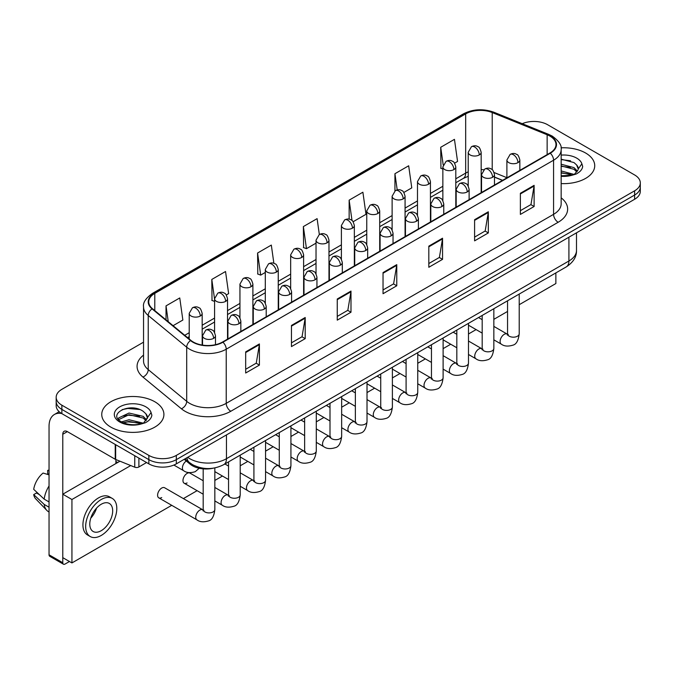 <?xml version="1.0" encoding="UTF-8"?>
<svg xmlns="http://www.w3.org/2000/svg" width="674" height="674" viewBox="0 0 674 674"><rect width="100%" height="100%" fill="white"/><g stroke="black" fill="none" stroke-linecap="round" stroke-linejoin="round"><path stroke-width="1.01" d="M502.475 180.405L494.489 177.178M213.447 468.16A19.428 11.214 180 0 1 190.178 464.218L184.221 459.306M585.622 153.015A31.08 17.945 0 0 0 561.038 147.825A31.08 17.945 0 0 1 585.622 153.015A31.08 17.945 0 0 1 594.729 165.703A31.08 17.945 0 0 0 585.622 153.015M154.801 401.746A31.08 17.945 0 0 0 120.932 397.862A31.08 17.945 0 0 0 101.749 414.434A31.08 17.945 0 0 0 110.848 427.122A31.08 17.945 0 0 0 144.725 431.015A31.08 17.945 0 0 0 163.908 414.434A31.08 17.945 0 0 0 154.801 401.746A31.08 17.945 0 0 0 120.932 397.862A31.08 17.945 0 0 0 101.749 414.434A31.08 17.945 0 0 0 110.848 427.122A31.08 17.945 0 0 0 144.725 431.015A31.08 17.945 0 0 0 163.908 414.434A31.08 17.945 0 0 0 154.801 401.746M549.908 136.097A20.717 11.963 180 0 1 555.983 144.556A20.717 11.963 180 0 1 549.908 153.015L222.563 342.013A20.717 11.963 180 0 1 190.936 340.412L152.476 308.7A20.717 11.963 180 0 1 148.727 301.834A20.717 11.963 180 0 1 154.793 293.375L465.675 113.889A20.717 11.963 180 0 1 492.214 112.55L547.145 134.758A20.717 11.963 180 0 1 549.908 136.097M550.279 135.887A21.239 12.258 0 0 0 547.44 134.514L492.509 112.305A21.239 12.258 0 0 0 465.313 113.679L154.43 293.165A21.239 12.258 0 0 0 152.054 308.869L190.515 340.581A21.239 12.258 0 0 0 222.926 342.224L550.279 153.225A21.239 12.258 0 0 0 550.279 135.887M143.545 342.165L61.865 389.328A19.428 11.214 0 0 0 56.178 397.256L56.178 405.714A19.428 11.214 0 0 0 61.865 413.642L148.853 463.864L148.853 459.634A19.428 11.214 0 0 0 176.318 459.634L634.613 195.047A19.428 11.214 0 0 0 640.3 187.119A19.428 11.214 0 0 1 634.613 195.047L176.318 459.634A19.428 11.214 0 0 1 148.853 459.634L61.865 409.413L148.853 459.634L148.853 455.405A19.428 11.214 0 0 0 176.318 455.405L634.613 190.818A19.428 11.214 0 0 0 640.3 182.89A19.428 11.214 0 0 0 634.613 174.954L547.625 124.732A19.428 11.214 0 0 0 522.232 123.696M56.178 401.485A19.428 11.214 0 0 0 61.865 409.413A19.428 11.214 0 0 1 56.178 401.485M245.681 351.87L245.681 373.017L259.414 365.089L259.414 343.942L245.681 351.87M245.681 369.268L256.263 363.16L259.364 344.641A5.181 2.991 -120 0 0 259.414 343.942M256.171 363.21L259.414 365.089M291.463 325.441L291.463 346.588L305.204 338.651L305.204 317.505L291.463 325.441M291.463 342.83L302.045 336.722L305.145 318.212A5.181 2.991 -120 0 0 305.204 317.505M301.952 336.781L305.204 338.651M337.253 299.003L337.253 320.15L350.986 312.222L350.986 291.075L337.253 299.003M337.253 316.401L347.826 310.293L350.927 291.775A5.181 2.991 -120 0 0 350.986 291.075M347.733 310.343L350.986 312.222M520.379 193.278L520.379 214.416L534.12 206.488L534.12 185.342L520.379 193.278M520.379 210.667L530.96 204.559L534.061 186.049A5.181 2.991 -120 0 0 534.12 185.342M530.868 204.618L534.12 206.488M474.597 219.707L474.597 240.854L488.33 232.926L488.33 211.779L474.597 219.707M474.597 237.105L485.179 230.997L488.279 212.478A5.181 2.991 -120 0 0 488.33 211.779M485.086 231.047L488.33 232.926M428.816 246.136L428.816 267.283L442.548 259.355L442.548 238.208L428.816 246.136M428.816 263.534L439.397 257.426L442.498 238.908A5.181 2.991 -120 0 0 442.548 238.208M439.305 257.476L442.548 259.355M383.034 272.574L383.034 293.721L396.767 285.784L396.767 264.646L383.034 272.574M383.034 289.963L393.608 283.855L396.708 265.345A5.181 2.991 -120 0 0 396.767 264.646M393.515 283.914L396.767 285.784M561.164 183.589A31.08 17.945 0 0 0 594.729 165.703A31.08 17.945 0 0 1 561.164 183.589M56.178 397.256A19.428 11.214 0 0 0 61.865 405.184L148.853 455.405M226.304 294.959L228.638 293.611L225.537 271.512L211.805 279.44L212.024 300.461M173.083 325.685L182.856 320.04L179.756 297.95L166.023 305.878L166.023 319.864M353.125 221.738L365.99 214.315L362.89 192.216L349.149 200.144L349.149 219.176M403.852 192.452L411.772 187.877L408.671 165.787L394.939 173.715L394.939 190.894M454.579 163.167L457.553 161.448L454.453 139.35L440.72 147.277L440.939 168.298M273.88 263.332L271.319 245.083L257.586 253.011L257.805 274.032M319.333 234.518L317.109 218.646L303.367 226.582L303.595 247.594M303.367 226.582L306.468 248.672L316.03 243.154M306.468 248.672L303.367 247.518M349.149 200.144L352.013 220.55M394.939 173.715L397.205 189.908M442.852 169.014L440.72 168.214M440.72 147.277L443.189 164.886M257.586 253.011L260.686 275.11L265.303 272.439M260.686 275.11L257.586 273.947M214.576 301.413L211.805 300.377M211.805 279.44L214.576 299.205M166.023 305.878L168.239 321.692M148.853 463.864A19.428 11.214 0 0 0 176.318 463.864L634.613 199.277A19.428 11.214 0 0 0 640.3 191.349L640.3 182.89M561.164 175.796L571.999 175.248L576.11 174.052C580.061 172.022 582.26 169.494 582.69 166.453L581.881 163.833L578.284 168.879A14.634 8.45 0 0 0 576.632 164.97L574.012 162.586L561.164 159.174M578.065 169.882L574.492 174.195M561.164 170.952L574.147 174.44M561.164 172.628L572.521 175.13M561.164 164.237L573.995 167.624L577.399 171.162M561.164 165.914L573.995 169.3L576.834 171.954M576.632 164.97L578.275 169.081M561.164 159.586L570.516 160.774M561.164 166.301L570.373 167.447M561.164 173.007L570.373 174.162M147.252 418.613L147.463 417.61A14.634 8.45 0 0 0 145.811 413.71L143.191 411.317C129.694 401.771 107.217 414.232 121.093 421.629C126.763 424.704 133.46 425.488 141.178 423.98L145.289 422.783C149.24 420.753 151.439 418.225 151.869 415.184L151.06 412.564L143.672 422.927M121.531 421.882L129.037 419.759L143.335 423.171M139.552 422.893L127.883 421.89L123.249 422.733L129.037 421.435L141.708 423.862M118.245 419.169L118.691 417.905L129.037 413.044L143.174 416.355L146.578 419.894M118.649 419.649L129.037 414.721L143.174 418.032L146.014 420.686M145.811 413.71L147.454 417.813M122.154 409.632L127.883 408.461L139.695 409.506M123.232 416.026L127.883 415.176L139.552 416.178M138.895 458.118L138.895 466.972L146.561 462.541M61.646 413.516A25.898 14.954 -120 0 0 54.409 414.476A25.898 14.954 -120 0 0 49.042 426.33L49.042 554.795L62.783 562.723L62.783 434.258A6.479 3.741 60 0 1 64.123 431.301A6.479 3.741 60 0 1 67.358 431.621L115.229 459.255L115.229 444.452M62.783 562.723A3.235 1.87 120 0 0 63.449 564.205L49.716 556.277A3.235 1.87 -60 0 1 49.042 554.795M63.449 564.205A3.235 1.87 120 0 0 65.066 564.045L69.464 561.509M115.886 463.552L115.886 459.558M138.895 466.972A3.235 1.87 180 0 1 134.749 467.183L115.658 459.466A3.235 1.87 180 0 1 115.229 459.255M158.803 497.859L196.943 519.873A5.83 3.362 -60 0 1 196.05 515.206A5.83 3.362 -60 0 1 199.858 510.075A5.83 3.362 -60 0 1 200.111 509.932A5.83 3.362 -60 0 1 202.764 509.78L164.633 487.765A5.83 3.362 120 0 0 161.718 488.052A5.83 3.362 120 0 0 157.91 493.191A5.83 3.362 120 0 0 158.803 497.859A5.83 3.362 120 0 0 161.718 497.572M203.186 480.739L189.992 473.123A5.83 3.362 120 0 0 187.077 473.409A5.83 3.362 120 0 0 183.277 478.548A5.83 3.362 120 0 0 184.171 483.216A5.83 3.362 120 0 0 187.077 482.929M519.207 304.707L555.865 283.543L555.865 272.911M130.722 465.557L71.933 499.501L71.933 562.933L171.727 505.323M183.387 498.591L197.094 490.68M214.838 480.436L222.462 476.038M240.205 465.793L247.821 461.387M265.564 451.142L273.189 446.744M290.932 436.499L298.548 432.101M316.291 421.857L323.916 417.459M341.659 407.214L349.275 402.816M367.018 392.571L374.643 388.173M392.386 377.929L400.002 373.531M417.745 363.286L425.37 358.888M443.113 348.643L450.729 344.237M468.481 333.992L476.097 329.594M493.84 319.35L507.547 311.439M119.955 461.201L62.783 494.211L62.783 557.651L71.933 562.933M71.933 499.501L62.783 494.211M530.758 287.402A22.015 12.713 120 0 0 532.056 286.72A22.015 12.713 120 0 0 533.353 285.902M101.235 530.691A16.184 9.343 120 0 0 111.808 516.427A16.184 9.343 120 0 0 109.331 503.453A16.184 9.343 120 0 0 101.235 504.253A16.184 9.343 120 0 0 90.661 518.517A16.184 9.343 120 0 0 93.147 531.491A16.184 9.343 120 0 0 101.235 530.691M90.779 518.146A16.184 9.343 120 0 0 96.584 508.078M49.042 470.831L47.669 470.418L47.669 473.662L49.042 474.462M112.246 498.406L109.5 496.822A22.015 12.713 120 0 0 98.488 497.909A22.015 12.713 120 0 0 84.107 517.312A22.015 12.713 120 0 0 87.485 534.954L90.232 536.538A22.015 12.713 120 0 0 101.235 535.451A22.015 12.713 120 0 0 115.616 516.048A22.015 12.713 120 0 0 112.246 498.406A22.015 12.713 120 0 0 101.235 499.501A22.015 12.713 120 0 0 86.853 518.896A22.015 12.713 120 0 0 90.232 536.538M49.042 485.962A21.366 12.334 120 0 0 44.181 499.131L33.7 489.324A16.833 9.722 120 0 1 43.094 473.055L49.042 474.867M49.042 501.936L44.181 499.131M39.37 494.632L36.514 492.989L33.7 494.615L44.181 504.422L49.042 507.227M44.181 504.422A21.366 12.334 120 0 0 46.818 510.386A21.366 12.334 120 0 0 48.435 511.659L49.042 512.013M49.042 470.031A16.833 9.722 120 0 0 47.669 470.418M33.7 494.615A16.833 9.722 120 0 0 35.688 498.802L46.818 510.386M190.178 463.105L190.178 464.218M561.164 197.836A32.377 18.687 180 0 1 558.156 222.268L230.803 411.266A6.479 3.741 60 0 1 226.228 403.338L553.573 214.34A25.898 14.954 0 0 0 561.164 203.767L561.164 149.636A25.898 14.954 180 0 1 553.573 160.21A6.479 3.741 -120 0 0 550.279 153.225M230.803 411.266A32.377 18.687 180 0 1 185.021 411.266A32.377 18.687 180 0 1 181.39 408.773L142.93 377.052A32.377 18.687 180 0 1 143.545 355.122M189.596 403.338A25.898 14.954 0 0 0 226.228 403.338L226.228 349.199A25.898 14.954 180 0 1 186.698 347.203L148.229 315.491A25.898 14.954 180 0 1 143.545 306.914L143.545 361.045A25.898 14.954 0 0 0 148.229 369.622L186.698 401.342A25.898 14.954 0 0 0 189.596 403.338M561.164 149.636C562.023 145.584 559.049 141.077 552.233 136.097L548.83 134.446A6.479 3.033 112 0 0 547.44 134.514M548.83 134.446L493.899 112.238C483.174 108.438 472.988 108.994 463.358 113.889A6.479 3.741 60 0 1 465.313 113.679M154.43 293.165A6.479 3.741 -120 0 0 152.476 293.375C145.752 298.203 142.778 302.719 143.545 306.914M152.054 308.869A6.479 4.33 129.5 0 0 148.229 315.491L148.229 369.622A6.479 4.33 -50.5 0 1 142.93 377.052M493.899 112.238A6.479 3.033 112 0 0 492.509 112.305M190.515 340.581A6.479 4.33 129.5 0 0 186.698 347.203L186.698 401.342A6.479 4.33 -50.5 0 1 181.39 408.773M222.926 342.224A6.479 3.741 60 0 1 226.228 349.199L553.573 160.21L553.573 214.34A6.479 3.741 60 0 0 558.156 222.268M176.318 455.405L176.318 463.864M634.613 190.818L634.613 199.277M61.865 405.184L61.865 413.642M154.793 293.375L154.793 310.613M547.145 134.758L547.145 154.616M492.214 112.55L492.214 169.713M506.899 177.7L494.135 172.544M483.755 169.764A20.717 11.963 0 0 0 481.169 169.612M468.219 171.853A20.717 11.963 0 0 0 465.675 173.1L455.801 178.804M465.675 113.889L465.675 173.1A11.652 6.732 60 0 1 463.265 178.433L455.801 182.747M442.852 186.277L430.433 193.446M417.484 200.928L405.074 208.089M392.125 215.57L379.706 222.732M366.757 230.213L354.347 237.383M341.398 244.856L328.979 252.025M316.03 259.498L303.62 266.668M290.671 274.141L278.252 281.311M265.303 288.784L252.893 295.953M239.944 303.426L227.526 310.596M214.576 318.077L202.166 325.239M189.209 332.72L184.743 335.298M494.531 177.051A11.652 5.459 -68 0 1 494.489 177.035L502.61 180.32M383.034 273.24L396.708 265.345M428.816 246.81L442.498 238.908M474.597 220.373L488.279 212.478M520.379 193.944L534.061 186.049M337.253 299.677L350.927 291.775M291.463 326.106L305.145 318.212M245.681 352.544L259.364 344.641M187.684 457.309A25.898 14.954 0 0 0 189.824 458.708A25.898 14.954 0 0 0 226.456 458.708L568.915 260.998A25.898 14.954 0 0 0 576.497 250.425C576.683 256.845 573.262 262.346 566.227 266.921L223.768 464.639A12.949 7.473 60 0 0 226.456 458.708L226.456 434.924M568.915 237.206L568.915 260.998A12.949 7.473 60 0 1 566.227 266.921M186.976 457.713A12.949 8.661 129.5 0 0 189.293 462.415L184.988 458.868M517.952 162.636A6.479 3.741 0 0 0 519.848 159.991C518.828 156.25 517.801 154.413 516.781 154.489C514.902 153.167 512.687 153.133 510.142 154.388A6.479 3.741 60 0 1 513.377 154.708A6.479 3.741 -120 0 1 517.952 162.636A6.479 3.741 0 0 1 508.803 162.636A6.479 3.741 0 0 1 506.899 159.991L510.142 154.388M493.84 339.839L501.304 344.153A5.83 3.362 -60 0 1 500.411 339.485A5.83 3.362 -60 0 1 504.219 334.346A5.83 3.362 -60 0 1 504.481 334.203A5.83 3.362 -60 0 1 507.134 334.06L493.84 326.385M507.884 334.649L507.362 335.079L507.547 333.815A5.83 3.362 -0 0 0 509.258 336.2A5.83 3.362 -0 0 0 517.228 336.343A5.83 3.362 -0 0 0 519.207 333.815C518.407 340.589 516.309 344.363 512.914 345.155C508.044 346.638 504.177 346.301 501.304 344.153M479.265 154.944A6.479 3.741 0 0 0 481.169 152.299C480.141 148.558 479.113 146.721 478.093 146.797C476.215 145.474 474.007 145.441 471.455 146.696A6.479 3.741 60 0 1 474.69 147.016A6.479 3.741 -120 0 1 479.265 154.944A6.479 3.741 0 0 1 470.115 154.944A6.479 3.741 0 0 1 468.219 152.299L471.455 146.696M492.593 177.279A6.479 3.741 0 0 0 494.489 174.642C493.461 170.893 492.441 169.056 491.413 169.132C489.543 167.809 487.327 167.775 484.774 169.031A6.479 3.741 60 0 1 488.01 169.351A6.479 3.741 -120 0 1 492.593 177.279A6.479 3.741 0 0 1 483.435 177.279A6.479 3.741 0 0 1 481.539 174.642L484.774 169.031M468.481 354.482L475.945 358.795A5.83 3.362 -60 0 1 475.052 354.128A5.83 3.362 -60 0 1 478.86 348.989A5.83 3.362 -60 0 1 479.113 348.854A5.83 3.362 -60 0 1 481.767 348.702L468.481 341.027M482.517 349.292L482.003 349.722L482.188 348.458A5.83 3.362 -0 0 0 483.89 350.842A5.83 3.362 -0 0 0 491.868 350.986A5.83 3.362 -0 0 0 493.84 348.458C493.039 355.232 490.95 359.006 487.555 359.798C482.685 361.281 478.81 360.944 475.945 358.795M467.225 191.922A6.479 3.741 0 0 0 469.121 189.284C468.101 185.535 467.074 183.699 466.054 183.775C464.175 182.452 461.96 182.418 459.415 183.673A6.479 3.741 60 0 1 462.65 183.994A6.479 3.741 -120 0 1 467.225 191.922A6.479 3.741 0 0 1 458.067 191.922A6.479 3.741 0 0 1 456.172 189.284L459.415 183.673M443.113 369.125L450.577 373.438A5.83 3.362 -60 0 1 449.684 368.771A5.83 3.362 -60 0 1 453.492 363.631A5.83 3.362 -60 0 1 453.754 363.497A5.83 3.362 -60 0 1 456.408 363.345L443.113 355.67M457.157 363.935L456.635 364.364L456.82 363.109A5.83 3.362 -0 0 0 458.531 365.485A5.83 3.362 -0 0 0 466.501 365.628A5.83 3.362 -0 0 0 468.481 363.109C467.68 369.874 465.582 373.649 462.187 374.441C457.317 375.923 453.45 375.587 450.577 373.438M441.866 206.573A6.479 3.741 0 0 0 443.762 203.927C442.734 200.178 441.706 198.35 440.686 198.417C438.816 197.094 436.6 197.061 434.048 198.316A6.479 3.741 60 0 1 437.283 198.636A6.479 3.741 -120 0 1 441.866 206.573A6.479 3.741 0 0 1 432.708 206.573A6.479 3.741 0 0 1 430.812 203.927L434.048 198.316M417.745 383.776L425.218 388.081A5.83 3.362 -60 0 1 424.325 383.413A5.83 3.362 -60 0 1 428.125 378.274A5.83 3.362 -60 0 1 428.386 378.139A5.83 3.362 -60 0 1 431.04 377.988L417.745 370.312M431.79 378.577L431.267 379.007L431.461 377.752A5.83 3.362 -0 0 0 433.163 380.128A5.83 3.362 -0 0 0 441.141 380.271A5.83 3.362 -0 0 0 443.113 377.752C442.312 384.517 440.215 388.3 436.828 389.092C431.958 390.566 428.083 390.238 425.218 388.081M416.498 221.215A6.479 3.741 0 0 0 418.394 218.57C417.366 214.829 416.347 212.992 415.327 213.06C413.448 211.737 411.233 211.703 408.688 212.959A6.479 3.741 60 0 1 411.924 213.279A6.479 3.741 -120 0 1 416.498 221.215A6.479 3.741 0 0 1 407.34 221.215A6.479 3.741 0 0 1 405.445 218.57L408.688 212.959M392.386 398.418L399.851 402.723A5.83 3.362 -60 0 1 398.957 398.056A5.83 3.362 -60 0 1 402.766 392.925A5.83 3.362 -60 0 1 403.027 392.782A5.83 3.362 -60 0 1 405.681 392.63L392.386 384.955M406.43 393.22L405.908 393.65L406.093 392.394A5.83 3.362 -0 0 0 407.804 394.77A5.83 3.362 -0 0 0 415.774 394.913A5.83 3.362 -0 0 0 417.745 392.394C416.953 399.16 414.855 402.942 411.46 403.734C406.591 405.209 402.723 404.88 399.851 402.723M453.905 169.587A6.479 3.741 0 0 0 455.801 166.95C454.773 163.201 453.754 161.364 452.726 161.44C450.855 160.117 448.64 160.083 446.087 161.339A6.479 3.741 60 0 1 449.331 161.659A6.479 3.741 -120 0 1 453.905 169.587A6.479 3.741 0 0 1 444.747 169.587A6.479 3.741 0 0 1 442.852 166.95L446.087 161.339M428.538 184.229A6.479 3.741 0 0 0 430.433 181.592C429.414 177.843 428.386 176.007 427.367 176.083C425.488 174.76 423.272 174.726 420.728 175.981A6.479 3.741 60 0 1 423.963 176.302A6.479 3.741 -120 0 1 428.538 184.229A6.479 3.741 0 0 1 419.388 184.229A6.479 3.741 0 0 1 417.484 181.592L420.728 175.981M403.178 198.881A6.479 3.741 0 0 0 405.074 196.235C404.046 192.486 403.027 190.658 401.999 190.725C400.129 189.402 397.913 189.369 395.36 190.624A6.479 3.741 60 0 1 398.595 190.944A6.479 3.741 -120 0 1 403.178 198.881A6.479 3.741 0 0 1 394.02 198.881A6.479 3.741 0 0 1 392.125 196.235L395.36 190.624M581.881 163.833A18.518 10.691 0 0 0 576.742 158.146A18.518 10.691 0 0 0 561.164 155.104M561.164 176.302A18.518 10.691 0 0 0 571.999 175.248M151.06 412.564A18.518 10.691 0 0 0 145.921 406.877A18.518 10.691 0 0 0 119.728 406.877A18.518 10.691 0 0 0 119.728 422A18.518 10.691 0 0 0 141.178 423.98M62.783 434.258L67.358 431.621M115.658 444.705L115.658 459.466M134.749 467.183L134.749 455.725M391.139 235.858A6.479 3.741 0 0 0 393.035 233.212C392.007 229.472 390.979 227.635 389.96 227.702C388.081 226.38 385.873 226.354 383.321 227.61A6.479 3.741 60 0 1 386.556 227.93A6.479 3.741 -120 0 1 391.139 235.858A6.479 3.741 0 0 1 381.981 235.858A6.479 3.741 0 0 1 380.085 233.212L383.321 227.61M367.018 413.061L374.491 417.366A5.83 3.362 -60 0 1 373.598 412.699A5.83 3.362 -60 0 1 377.398 407.568A5.83 3.362 -60 0 1 377.659 407.425A5.83 3.362 -60 0 1 380.313 407.273L367.018 399.606M381.063 407.863L380.54 408.292L380.734 407.037A5.83 3.362 -0 0 0 382.436 409.413A5.83 3.362 -0 0 0 390.414 409.565A5.83 3.362 -0 0 0 392.386 407.037C391.586 413.802 389.488 417.585 386.101 418.377C381.231 419.86 377.356 419.523 374.491 417.366M365.771 250.501A6.479 3.741 0 0 0 367.667 247.855C366.639 244.114 365.62 242.278 364.592 242.345C362.722 241.031 360.506 240.997 357.953 242.252A6.479 3.741 60 0 1 361.197 242.573A6.479 3.741 -120 0 1 365.771 250.501A6.479 3.741 0 0 1 356.613 250.501A6.479 3.741 0 0 1 354.718 247.855L357.953 242.252M341.659 427.704L349.124 432.017A5.83 3.362 -60 0 1 348.231 427.341A5.83 3.362 -60 0 1 352.039 422.21A5.83 3.362 -60 0 1 352.3 422.067A5.83 3.362 -60 0 1 354.954 421.924L341.659 414.249M355.704 422.505L355.181 422.935L355.367 421.68A5.83 3.362 -0 0 0 357.077 424.056A5.83 3.362 -0 0 0 365.047 424.207A5.83 3.362 -0 0 0 367.018 421.68C366.226 428.445 364.128 432.228 360.733 433.02C355.864 434.503 351.997 434.166 349.124 432.017M340.412 265.143A6.479 3.741 0 0 0 342.308 262.498C341.28 258.757 340.252 256.92 339.233 256.988C337.354 255.673 335.147 255.64 332.594 256.895A6.479 3.741 60 0 1 335.829 257.215A6.479 3.741 -120 0 1 340.412 265.143A6.479 3.741 0 0 1 331.254 265.143A6.479 3.741 0 0 1 329.359 262.498L332.594 256.895M316.291 442.346L323.756 446.66A5.83 3.362 -60 0 1 322.863 441.984A5.83 3.362 -60 0 1 326.671 436.853A5.83 3.362 -60 0 1 326.932 436.71A5.83 3.362 -60 0 1 329.586 436.567L316.291 428.891M330.336 437.148L329.813 437.586L329.999 436.322A5.83 3.362 -0 0 0 331.709 438.707A5.83 3.362 -0 0 0 339.688 438.85A5.83 3.362 -0 0 0 341.659 436.322C340.859 443.088 338.761 446.87 335.374 447.662C330.504 449.145 326.629 448.808 323.756 446.66M377.811 213.523A6.479 3.741 0 0 0 379.706 210.878C378.687 207.137 377.659 205.3 376.64 205.368C374.761 204.045 372.545 204.011 370.001 205.267A6.479 3.741 60 0 1 373.236 205.587A6.479 3.741 -120 0 1 377.811 213.523A6.479 3.741 0 0 1 368.653 213.523A6.479 3.741 0 0 1 366.757 210.878L370.001 205.267M352.451 228.166A6.479 3.741 0 0 0 354.347 225.52C353.319 221.78 352.291 219.943 351.272 220.01C349.402 218.688 347.186 218.662 344.633 219.918A6.479 3.741 60 0 1 347.868 220.238A6.479 3.741 -120 0 1 352.451 228.166A6.479 3.741 0 0 1 343.293 228.166A6.479 3.741 0 0 1 341.398 225.52L344.633 219.918M327.084 242.809A6.479 3.741 0 0 0 328.979 240.163C327.952 236.422 326.932 234.586 325.913 234.653C324.034 233.339 321.818 233.305 319.274 234.56A6.479 3.741 60 0 1 322.509 234.881A6.479 3.741 -120 0 1 327.084 242.809A6.479 3.741 0 0 1 317.926 242.809A6.479 3.741 0 0 1 316.03 240.163L319.274 234.56M315.044 279.786A6.479 3.741 0 0 0 316.94 277.14C315.912 273.4 314.893 271.563 313.865 271.639C311.995 270.316 309.779 270.282 307.226 271.538A6.479 3.741 60 0 1 310.47 271.858A6.479 3.741 -120 0 1 315.044 279.786A6.479 3.741 0 0 1 305.886 279.786A6.479 3.741 0 0 1 303.991 277.14L307.226 271.538M290.932 456.989L298.397 461.302A5.83 3.362 -60 0 1 297.504 456.635A5.83 3.362 -60 0 1 301.312 451.496A5.83 3.362 -60 0 1 301.564 451.353A5.83 3.362 -60 0 1 304.227 451.209L290.932 443.534M304.977 451.799L304.454 452.229L304.64 450.965A5.83 3.362 -0 0 0 306.341 453.349A5.83 3.362 -0 0 0 314.32 453.492A5.83 3.362 -0 0 0 316.291 450.965C315.491 457.739 313.402 461.513 310.006 462.305C305.137 463.788 301.27 463.451 298.397 461.302M289.677 294.428A6.479 3.741 0 0 0 291.581 291.791C290.553 288.042 289.525 286.206 288.506 286.281C286.627 284.959 284.42 284.925 281.867 286.18A6.479 3.741 60 0 1 285.102 286.501A6.479 3.741 -120 0 1 289.677 294.428A6.479 3.741 0 0 1 280.527 294.428A6.479 3.741 0 0 1 278.623 291.791L281.867 286.18M265.564 471.631L273.029 475.945A5.83 3.362 -60 0 1 272.136 471.278A5.83 3.362 -60 0 1 275.944 466.138A5.83 3.362 -60 0 1 276.205 466.004A5.83 3.362 -60 0 1 278.859 465.852L265.564 458.177M279.609 466.442L279.087 466.871L279.272 465.608A5.83 3.362 -0 0 0 280.982 467.992A5.83 3.362 -0 0 0 288.952 468.135A5.83 3.362 -0 0 0 290.932 465.608C290.132 472.381 288.034 476.156 284.639 476.948C279.769 478.43 275.902 478.093 273.029 475.945M264.318 309.071A6.479 3.741 0 0 0 266.213 306.434C265.185 302.685 264.166 300.848 263.138 300.924C261.268 299.601 259.052 299.568 256.499 300.823A6.479 3.741 60 0 1 259.734 301.143A6.479 3.741 -120 0 1 264.318 309.071A6.479 3.741 0 0 1 255.16 309.071A6.479 3.741 0 0 1 253.264 306.434L256.499 300.823M240.205 486.274L247.67 490.588A5.83 3.362 -60 0 1 246.777 485.92A5.83 3.362 -60 0 1 250.585 480.781A5.83 3.362 -60 0 1 250.838 480.646A5.83 3.362 -60 0 1 253.491 480.495L240.205 472.819M254.241 481.084L253.727 481.514L253.913 480.259A5.83 3.362 -0 0 0 255.614 482.635A5.83 3.362 -0 0 0 263.593 482.778A5.83 3.362 -0 0 0 265.564 480.259C264.764 487.024 262.675 490.798 259.279 491.59C254.41 493.073 250.543 492.736 247.67 490.588M238.95 323.722A6.479 3.741 0 0 0 240.845 321.077C239.826 317.328 238.798 315.499 237.779 315.567C235.9 314.244 233.684 314.21 231.14 315.466A6.479 3.741 60 0 1 234.375 315.786A6.479 3.741 -120 0 1 238.95 323.722A6.479 3.741 0 0 1 229.792 323.722A6.479 3.741 0 0 1 227.896 321.077L231.14 315.466M214.838 500.925L222.302 505.23A5.83 3.362 -60 0 1 221.409 500.563A5.83 3.362 -60 0 1 225.217 495.424A5.83 3.362 -60 0 1 225.478 495.289A5.83 3.362 -60 0 1 228.132 495.137L214.838 487.462M228.882 495.727L228.36 496.157L228.545 494.901A5.83 3.362 -0 0 0 230.255 497.277A5.83 3.362 -0 0 0 238.225 497.42A5.83 3.362 -0 0 0 240.205 494.901C239.405 501.667 237.307 505.449 233.912 506.241C229.042 507.716 225.175 507.387 222.302 505.23M213.591 338.365A6.479 3.741 0 0 0 215.486 335.719C214.458 331.979 213.439 330.142 212.411 330.209C210.541 328.887 208.325 328.853 205.772 330.108A6.479 3.741 60 0 1 209.007 330.428A6.479 3.741 -120 0 1 213.591 338.365A6.479 3.741 0 0 1 204.433 338.365A6.479 3.741 0 0 1 202.537 335.719L205.772 330.108M203.514 510.37L203 510.799L203.186 509.544A5.83 3.362 -0 0 0 204.888 511.92A5.83 3.362 -0 0 0 212.866 512.063A5.83 3.362 -0 0 0 214.838 509.544C214.037 516.309 211.939 520.092 208.552 520.884C203.683 522.358 199.807 522.03 196.943 519.873M301.725 257.451A6.479 3.741 0 0 0 303.62 254.806C302.592 251.065 301.564 249.228 300.545 249.296C298.666 247.981 296.459 247.948 293.906 249.203A6.479 3.741 60 0 1 297.141 249.523A6.479 3.741 -120 0 1 301.725 257.451A6.479 3.741 0 0 1 292.567 257.451A6.479 3.741 0 0 1 290.671 254.806L293.906 249.203M276.357 272.094A6.479 3.741 0 0 0 278.252 269.448C277.225 265.708 276.205 263.871 275.177 263.947C273.307 262.624 271.091 262.59 268.538 263.846A6.479 3.741 60 0 1 271.782 264.166A6.479 3.741 -120 0 1 276.357 272.094A6.479 3.741 0 0 1 267.199 272.094A6.479 3.741 0 0 1 265.303 269.448L268.538 263.846M250.998 286.736A6.479 3.741 0 0 0 252.893 284.099C251.865 280.35 250.838 278.514 249.818 278.589C247.939 277.267 245.732 277.233 243.179 278.488A6.479 3.741 60 0 1 246.414 278.809A6.479 3.741 -120 0 1 250.998 286.736A6.479 3.741 0 0 1 241.84 286.736A6.479 3.741 0 0 1 239.944 284.099L243.179 278.488M225.63 301.379A6.479 3.741 0 0 0 227.526 298.742C226.498 294.993 225.478 293.156 224.45 293.232C222.58 291.909 220.364 291.876 217.812 293.131A6.479 3.741 60 0 1 221.055 293.451A6.479 3.741 -120 0 1 225.63 301.379A6.479 3.741 0 0 1 216.472 301.379A6.479 3.741 0 0 1 214.576 298.742L217.812 293.131M200.262 316.03A6.479 3.741 0 0 0 202.166 313.385C201.138 309.636 200.111 307.807 199.091 307.875C197.212 306.552 195.005 306.518 192.452 307.774A6.479 3.741 60 0 1 195.687 308.094A6.479 3.741 -120 0 1 200.262 316.03A6.479 3.741 0 0 1 191.113 316.03A6.479 3.741 0 0 1 189.209 313.385L192.452 307.774M199.234 468.278L195.224 471.69C190.354 473.173 186.487 472.836 183.614 470.688A5.83 3.362 -60 0 1 182.41 468.017A5.83 3.362 -60 0 1 186.302 461.016M463.358 113.889L152.476 293.375M468.219 176.302L463.265 178.433M442.852 190.22L430.433 197.389M417.484 204.862L405.074 212.032M392.125 219.513L379.706 226.675M366.757 234.156L354.347 241.317M341.398 248.799L328.979 255.968M316.03 263.441L303.62 270.611M290.671 278.084L278.252 285.254M265.303 292.727L252.893 299.896M239.944 307.369L227.526 314.539M214.576 322.012L202.166 329.182M189.209 336.663L187.549 337.615M223.768 464.639C213.355 469.879 202.933 469.879 192.511 464.639L189.293 462.415M576.497 250.425L576.497 232.825M508.314 334.523L507.134 334.06M519.207 294.075L519.207 333.815M519.848 170.37L519.848 159.991M482.188 333.116L468.481 325.197M507.547 300.798L507.547 333.815M506.899 177.852L506.899 159.991M482.188 319.653L478.54 317.547M481.169 192.705L481.169 152.299M468.219 185.973L468.219 152.299M482.955 349.166L481.767 348.702M493.84 308.717L493.84 348.458M494.489 185.013L494.489 174.642M456.82 347.759L443.113 339.839M482.188 315.449L482.188 348.458M481.539 192.494L481.539 174.642M456.82 334.296L453.181 332.198M457.587 363.817L456.408 363.345M468.481 323.36L468.481 363.109M469.121 199.656L469.121 189.284M431.461 362.401L417.745 354.482M456.82 330.091L456.82 363.109M456.172 207.137L456.172 189.284M431.461 348.938L427.813 346.84M432.228 378.459L431.04 377.988M443.113 338.003L443.113 377.752M443.762 214.298L443.762 203.927M406.093 377.044L392.386 369.125M431.461 344.734L431.461 377.752M430.812 221.78L430.812 203.927M406.093 363.589L402.445 361.483M406.86 393.102L405.681 392.63M417.745 352.645L417.745 392.394M418.394 228.949L418.394 218.57M380.734 391.687L367.018 383.776M406.093 359.377L406.093 392.394M405.445 236.422L405.445 218.57M380.734 378.232L377.086 376.126M455.801 207.348L455.801 166.95M442.852 200.616L442.852 166.95M430.433 221.99L430.433 181.592M417.484 215.259L417.484 181.592M405.074 236.641L405.074 196.235M392.125 229.91L392.125 196.235M54.409 414.476L59.186 411.713M381.501 407.745L380.313 407.273M392.386 367.288L392.386 407.037M393.035 243.592L393.035 233.212M355.367 406.329L341.659 398.418M380.734 374.019L380.734 407.037M380.085 251.065L380.085 233.212M355.367 392.875L351.718 390.768M356.133 422.387L354.954 421.924M367.018 381.939L367.018 421.68M367.667 258.235L367.667 247.855M329.999 420.972L316.291 413.061M355.367 388.662L355.367 421.68M354.718 265.708L354.718 247.855M329.999 407.517L326.359 405.411M330.774 437.03L329.586 436.567M341.659 396.582L341.659 436.322M342.308 272.877L342.308 262.498M304.64 435.615L290.932 427.704M329.999 403.305L329.999 436.322M329.359 280.35L329.359 262.498M304.64 422.16L300.992 420.054M379.706 251.284L379.706 210.878M366.757 244.552L366.757 210.878M354.347 265.927L354.347 225.52M341.398 259.195L341.398 225.52M328.979 280.569L328.979 240.163M316.03 273.838L316.03 240.163M305.406 451.673L304.227 451.209M316.291 411.224L316.291 450.965M316.94 287.52L316.94 277.14M279.272 450.266L265.564 442.346M304.64 417.947L304.64 450.965M303.991 295.001L303.991 277.14M279.272 436.803L275.632 434.696M280.039 466.315L278.859 465.852M290.932 425.867L290.932 465.608M291.581 302.163L291.581 291.791M253.913 464.908L240.205 456.989M279.272 432.598L279.272 465.608M278.623 309.644L278.623 291.791M253.913 451.445L250.265 449.347M254.679 480.966L253.491 480.495M265.564 440.51L265.564 480.259M266.213 316.805L266.213 306.434M228.545 479.551L214.838 471.631M253.913 447.241L253.913 480.259M253.264 324.287L253.264 306.434M228.545 466.088L224.905 463.99M229.312 495.609L228.132 495.137M240.205 455.152L240.205 494.901M240.845 331.448L240.845 321.077M203.186 494.194L184.171 483.216M228.545 461.884L228.545 494.901M227.896 338.929L227.896 321.077M203.952 510.252L202.764 509.78M214.838 467.916L214.838 509.544M215.486 344.684L215.486 335.719M203.186 468.868L203.186 509.544M202.537 345.105L202.537 335.719M115.886 461.496L117.672 462.524M303.62 295.212L303.62 254.806M290.671 288.48L290.671 254.806M278.252 309.855L278.252 269.448M265.303 303.123L265.303 269.448M252.893 324.497L252.893 284.099M239.944 317.766L239.944 284.099M227.526 339.14L227.526 298.742M214.576 332.408L214.576 298.742M202.166 345.046L202.166 313.385M183.614 470.688L173.875 465.06M189.209 338.988L189.209 313.385"/></g></svg>
